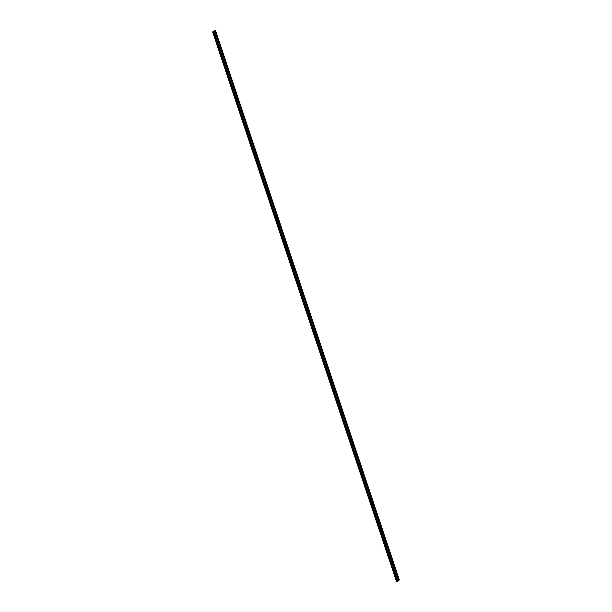 <?xml version="1.0" encoding="UTF-8"?>
<svg xmlns="http://www.w3.org/2000/svg" width="612" height="612" viewBox="0 0 612 612"><rect width="100%" height="100%" fill="white"/><g stroke="black" fill="none" stroke-linecap="round" stroke-linejoin="round"><path stroke-width="0.92" d="M395.038 575.142L395.237 575.854M394.771 575.54L394.817 574.943L395.084 575.265L395.13 576.137L395.092 575.456M391.359 564.157L391.558 564.861M391.091 564.547L391.137 563.958L391.412 564.279L391.458 565.144L391.42 564.471M387.687 553.164L387.886 553.875M387.411 553.562L387.465 552.965L387.733 553.286L387.779 554.158L387.74 553.477M384.007 542.178L384.206 542.89M383.739 542.569L383.785 541.98L384.061 542.301L384.099 543.165L384.068 542.492M380.327 531.193L380.526 531.897M380.06 531.583L380.106 530.986L380.381 531.308L380.427 532.18L380.389 531.499M376.655 520.2L376.854 520.911M376.388 520.598L376.434 520.001L376.701 520.322L376.747 521.187L376.709 520.514M372.976 509.215L373.175 509.918M372.708 509.605L372.754 509.008L373.029 509.337L373.075 510.201L373.037 509.528M369.304 498.222L369.503 498.933M369.028 498.619L369.082 498.023L369.35 498.344L369.396 499.216L369.357 498.535M365.624 487.236L365.823 487.948M365.356 487.626L365.402 487.037L365.67 487.359L365.716 488.223L365.678 487.55M361.944 476.243L362.143 476.955M361.677 476.641L361.723 476.044L361.998 476.366L362.044 477.238L362.006 476.557M358.272 465.258L358.471 465.969M357.997 465.648L358.051 465.059L358.318 465.38L358.364 466.245L358.326 465.571M354.593 454.272L354.792 454.976M354.325 454.662L354.371 454.066L354.646 454.387L354.685 455.259L354.654 454.578M350.921 443.279L351.112 443.991M350.645 443.677L350.691 443.08L350.967 443.402L351.013 444.274L350.974 443.593M347.241 432.294L347.44 432.998M346.973 432.684L347.019 432.095L347.287 432.416L347.333 433.281L347.295 432.608M343.562 421.301L343.76 422.012M343.294 421.699L343.34 421.102L343.615 421.423L343.661 422.295L343.623 421.614M339.889 410.315L340.088 411.027M339.614 410.706L339.668 410.117L339.935 410.438L339.981 411.302L339.943 410.629M336.21 399.322L336.409 400.034M335.942 399.72L335.988 399.123L336.256 399.445L336.302 400.317L336.263 399.636M332.53 388.337L332.729 389.048M332.262 388.727L332.308 388.138L332.584 388.459L332.63 389.324L332.591 388.651M328.858 377.352L329.057 378.055M328.59 377.742L328.636 377.145L328.904 377.466L328.95 378.338L328.912 377.665M325.179 366.358L325.377 367.07M324.911 366.756L324.957 366.16L325.232 366.481L325.27 367.353L325.24 366.672M321.507 355.373L321.698 356.077M321.231 355.763L321.277 355.174L321.552 355.495L321.598 356.36L321.56 355.687M317.827 344.38L318.026 345.091M317.559 344.778L317.605 344.181L317.873 344.502L317.919 345.375L317.88 344.694M314.147 333.395L314.346 334.106M313.88 333.785L313.925 333.196L314.201 333.517L314.247 334.382L314.208 333.708M310.475 322.409L310.674 323.113M310.2 322.799L310.253 322.203L310.521 322.524L310.567 323.396L310.529 322.715M306.796 311.416L306.995 312.128M306.528 311.806L306.574 311.217L306.849 311.539L306.887 312.403L306.857 311.73M303.116 300.431L303.315 301.135M302.848 300.821L302.894 300.224L303.17 300.553L303.215 301.418L303.177 300.744M299.444 289.438L299.643 290.149M299.176 289.836L299.222 289.239L299.49 289.56L299.536 290.432L299.498 289.751M295.764 278.452L295.963 279.156M295.497 278.843L295.542 278.253L295.818 278.575L295.856 279.439L295.825 278.766M292.092 267.459L292.291 268.171M291.817 267.857L291.863 267.26L292.138 267.582L292.184 268.454L292.146 267.773M288.413 256.474L288.612 257.185M288.145 256.864L288.191 256.275L288.459 256.596L288.504 257.461L288.466 256.788M284.733 245.488L284.932 246.192M284.465 245.879L284.511 245.282L284.787 245.603L284.832 246.475L284.794 245.794M281.061 234.495L281.26 235.207M280.786 234.893L280.839 234.297L281.107 234.618L281.153 235.49L281.115 234.809M277.381 223.51L277.58 224.214M277.114 223.9L277.16 223.303L277.435 223.632L277.473 224.497L277.443 223.824M273.702 212.517L273.901 213.228M273.434 212.915L273.48 212.318L273.755 212.639L273.801 213.512L273.763 212.831M270.03 201.532L270.229 202.243M269.762 201.922L269.808 201.333L270.076 201.654L270.122 202.518L270.083 201.845M266.35 190.539L266.549 191.25M266.082 190.936L266.128 190.34L266.404 190.661L266.45 191.533L266.411 190.852M262.678 179.553L262.877 180.265M262.403 179.943L262.456 179.354L262.724 179.676L262.77 180.54L262.732 179.867M258.998 168.568L259.197 169.272M258.731 168.958L258.777 168.361L259.044 168.683L259.09 169.555L259.052 168.881M255.319 157.575L255.518 158.286M255.051 157.972L255.097 157.376L255.372 157.697L255.418 158.569L255.38 157.888M251.647 146.589L251.846 147.293M251.371 146.979L251.425 146.39L251.693 146.712L251.739 147.576L251.7 146.903M247.967 135.596L248.166 136.308M247.699 135.994L247.745 135.397L248.021 135.719L248.059 136.591L248.028 135.91M244.295 124.611L244.486 125.322M244.02 125.001L244.066 124.412L244.341 124.733L244.387 125.598L244.349 124.925M240.615 113.618L240.814 114.329M240.348 114.016L240.394 113.419L240.661 113.74L240.707 114.612L240.669 113.931M236.936 102.632L237.135 103.344M236.668 103.023L236.714 102.434L236.989 102.755L237.035 103.619L236.997 102.946M233.264 91.647L233.463 92.351M232.988 92.037L233.042 91.44L233.31 91.762L233.356 92.634L233.317 91.961M229.584 80.654L229.783 81.365M229.316 81.052L229.362 80.455L229.63 80.776L229.676 81.648L229.645 80.968M225.905 69.669L226.103 70.372M225.637 70.059L225.683 69.47L225.958 69.791L226.004 70.655L225.966 69.982M222.233 58.676L222.431 59.387M221.965 59.073L222.011 58.477L222.278 58.798L222.324 59.67L222.286 58.989M218.553 47.69L218.752 48.402M218.285 48.08L218.331 47.491L218.606 47.812L218.645 48.677L218.614 48.004M214.881 36.705L215.072 37.408M214.605 37.095L214.651 36.498L214.927 36.819L214.973 37.692L214.934 37.011M398.075 581.033L396.454 581.369L399.154 580.038L396.821 581.224L398.075 581.033L397.899 580.49M397.961 580.467L398.16 581.071M399.384 580.031L215.546 30.6L212.685 31.969M212.655 31.87L396.492 581.308M213.297 31.327L397.134 580.765M213.733 31.113L397.571 580.543M214.636 30.776L398.473 580.207M215.317 30.608L399.154 580.038M397.242 580.865L397.372 581.255M397.502 580.65L397.678 581.178M212.616 31.939L396.454 581.369"/></g></svg>
